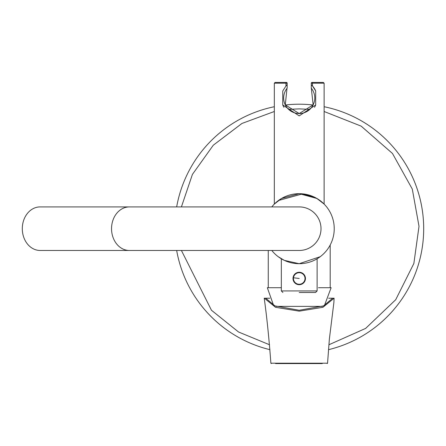<?xml version="1.0" encoding="UTF-8"?>
<svg xmlns="http://www.w3.org/2000/svg" width="446" height="446" viewBox="0 0 446 446"><rect width="100%" height="100%" fill="white"/><g stroke="black" fill="none" stroke-linecap="round" stroke-linejoin="round"><path stroke-width="0.67" d="M129.39 206.905L299.221 206.905A21.782 21.782 0 0 1 321.008 228.692A21.782 21.782 0 0 1 299.221 250.474L40.146 250.474A21.782 17.846 90 0 1 22.3 228.692A21.782 17.846 90 0 1 40.146 206.905L129.39 206.905A21.782 17.846 90 0 0 111.545 228.692A21.782 17.846 90 0 0 129.39 250.474M309.853 109.354L299.221 108.88L288.595 109.354M274.329 111.494L241.966 123.447L213.3 145.195L192.416 174.408L181.41 206.905M181.41 250.474L211.465 310.254L238.543 331.997L269.523 344.758M328.925 344.758L365.636 328.407L395.708 299.718L413.866 263.491L419.011 226.328L412.294 189.082L392.469 153.463L361.193 126.151L324.119 111.494M328.512 349.67A124.479 124.479 0 0 0 324.119 106.728M313.12 104.988A124.479 124.479 0 0 0 285.329 104.988M274.329 106.728A124.479 124.479 0 0 0 176.666 206.905M176.666 250.474A124.479 124.479 0 0 0 269.93 349.67M285.97 85.966L285.97 83.207L287.163 83.207L287.163 84.768L285.97 85.966L282.758 90.99L282.758 104.988L299.182 115.882L315.69 104.988L315.69 90.99L312.473 85.966L311.28 84.768L311.28 83.207A0.78 0.78 0 0 1 312.061 82.426L323.339 82.426L324.119 83.207L312.473 83.207A0.78 0.413 -90 0 0 312.061 82.426A0.78 0.78 0 0 0 311.28 83.207L312.473 83.207L312.473 85.966M324.119 83.207L324.119 204.073L316.9 198.47L299.249 193.681L281.538 198.476L274.329 204.073L274.329 83.207L275.104 82.426L286.388 82.426A0.78 0.78 0 0 1 287.163 83.207A0.78 0.78 0 0 0 286.388 82.426A0.78 0.413 -90 0 0 285.97 83.207L274.329 83.207M304.033 194.01L306.084 194.361M321.265 201.492L322.151 202.233M323.567 203.532L323.991 203.945M304.289 194.049L303.548 193.949M311.447 88.364A0.78 0.78 0 0 1 311.28 87.884L313.159 104.905L299.21 113.546L285.278 104.894L286.995 88.364A15.56 15.56 0 0 0 288.662 109.415A15.56 15.56 0 0 0 309.78 109.415A15.56 15.56 0 0 0 311.447 88.364A0.78 0.78 0 0 1 311.28 87.884L311.28 84.768A17.896 17.896 0 0 1 315.69 90.99M287.163 84.768L287.163 87.884A0.78 0.78 0 0 1 286.995 88.364L287.163 87.884A0.78 0.78 0 0 1 286.995 88.364M315.69 104.988A17.896 17.896 0 0 1 314.514 107.285M283.924 107.274A17.896 17.896 0 0 1 282.758 104.988M318.483 287.715L331.122 287.715L324.119 306.385M273.532 305.254L267.327 287.715L281.331 287.715L268.258 287.715L268.258 250.474M276.08 306.385L322.363 306.385M299.221 292.487L315.562 292.487L299.221 292.487M271.815 206.905A35.011 35.011 0 0 1 334.232 228.692L334.154 226.334M334.16 226.423L334.21 227.415M334.232 228.692A35.011 35.011 0 0 1 271.815 250.474M314.547 197.21L315.105 197.489M321.008 201.285L315.746 197.823L302.639 193.848L278.471 200.494M289.014 195.203L289.833 194.963M317.117 258.78L317.117 290.926L281.331 290.926L281.331 258.78L278.672 257.035M278.215 256.695L284.342 260.38L299.194 263.697L320.228 256.695M322.291 363.574L275.589 363.574M294.929 363.574L296.111 363.574M265.76 298.218L264.35 298.218L275.556 307.305L299.221 311.152L322.898 307.305L334.093 298.218L332.688 298.218L323.567 305.884L299.221 310.265L274.881 305.884L265.76 298.218M265.615 298.218L269.797 298.218M328.646 298.218L332.688 298.218M334.093 298.218L333.864 302.672L329.354 339.189L327.559 363.2L327.169 363.574M327.559 363.2L270.884 363.2C269.044 338.436 266.82 316.777 264.216 298.218L264.35 298.218M293.044 277.713A6.222 6.222 0 0 1 302.973 273.515A6.222 6.222 0 0 1 301.647 284.214A6.222 6.222 0 0 1 293.044 277.713A6.222 6.222 0 0 1 302.973 273.515A6.222 6.222 0 0 1 301.647 284.214A6.222 6.222 0 0 1 293.044 277.713M293.479 277.769A5.787 5.787 0 0 1 302.711 273.866A5.787 5.787 0 0 1 301.479 283.812A5.787 5.787 0 0 1 293.479 277.769L299.221 278.482M317.117 290.926L315.562 292.487M281.331 290.926L282.887 292.487M294.555 363.183L294.689 363.473M270.884 363.2L271.274 363.574M330.185 245.027L330.185 287.715"/></g></svg>
